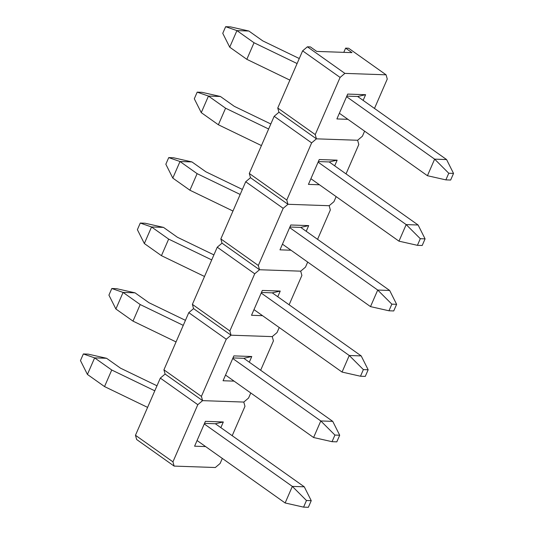 <?xml version="1.0" encoding="UTF-8"?>
<svg xmlns="http://www.w3.org/2000/svg" width="534" height="534" viewBox="0 0 534 534"><rect width="100%" height="100%" fill="white"/><g stroke="black" fill="none" stroke-linecap="round" stroke-linejoin="round"><path stroke-width="0.8" d="M165.113 374.067L160.32 378.105L135.469 435.27L136.651 439.515L135.469 435.27L172.943 461.85L197.8 404.685L160.32 378.105L135.469 435.27L172.943 461.85L174.124 466.095L136.651 439.515L174.124 466.095L215.329 467.517L174.124 466.095L172.943 461.85L197.8 404.685L160.32 378.105L165.113 374.067L202.586 400.64L243.784 402.069L202.586 400.64L197.8 404.685L202.586 400.64L165.113 374.067L202.586 400.64L243.784 402.069L202.586 400.64L165.113 374.067L163.925 369.822L165.113 374.067M244.972 406.314L232.197 435.697L244.972 406.314L243.784 402.069L248.57 398.03L250.773 392.971L248.57 398.03L243.784 402.069L244.972 406.314M222.311 458.419L220.115 463.479L222.311 458.419M215.329 467.517L220.115 463.479L215.329 467.517M205.403 421.346L223.319 421.967L220.849 427.647L223.319 421.967L205.403 421.346L194.596 446.197L205.403 421.346M205.617 446.578L194.596 446.197L205.617 446.578M204.522 423.375L215.356 423.749L223.319 421.967L215.356 423.749L304.28 486.814L292.338 486.401L204.268 423.949L292.338 486.401L306.463 500.505L303.579 507.133L308.358 507.3L311.242 500.672L306.463 500.505L303.579 507.133L308.358 507.3L311.242 500.672L304.28 486.814L292.338 486.401L306.463 500.505L311.242 500.672L304.28 486.814L215.356 423.749L204.522 423.375M193.568 308.612L188.782 312.65L163.925 369.822L201.405 396.395L226.256 339.23L188.782 312.65L163.925 369.822L201.405 396.395L202.586 400.64L201.405 396.395L226.256 339.23L188.782 312.65L193.568 308.612L231.048 335.192L272.247 336.614L231.048 335.192L226.256 339.23L231.048 335.192L193.568 308.612L231.048 335.192L272.247 336.614L231.048 335.192L193.568 308.612L192.387 304.367L193.568 308.612M273.428 340.866L260.652 370.242L273.428 340.866L272.247 336.614L277.033 332.575L279.229 327.516L277.033 332.575L272.247 336.614L273.428 340.866M233.865 355.891L251.774 356.512L249.305 362.192L251.774 356.512L233.865 355.891L223.058 380.749L233.865 355.891M234.072 381.129L223.058 380.749L234.072 381.129M232.978 357.927L243.811 358.301L251.774 356.512L243.811 358.301L332.742 421.366L320.8 420.952L232.731 358.494L320.8 420.952L334.925 435.056L332.041 441.685L336.814 441.852L339.697 435.223L334.925 435.056L332.041 441.685L336.814 441.852L339.697 435.223L332.742 421.366L320.8 420.952L334.925 435.056L339.697 435.223L332.742 421.366L243.811 358.301L232.978 357.927M222.031 243.164L217.245 247.202L192.387 304.367L229.86 330.947L254.718 273.782L217.245 247.202L192.387 304.367L229.86 330.947L231.048 335.192L229.86 330.947L254.718 273.782L217.245 247.202L222.031 243.164L259.504 269.743L300.702 271.165L259.504 269.743L254.718 273.782L259.504 269.743L222.031 243.164L259.504 269.743L300.702 271.165L259.504 269.743L222.031 243.164L220.842 238.918L222.031 243.164M301.89 275.411L289.114 304.794L301.89 275.411L300.702 271.165L305.488 267.127L307.691 262.067L305.488 267.127L300.702 271.165L301.89 275.411M262.321 290.443L280.237 291.063L277.767 296.744L280.237 291.063L262.321 290.443L251.514 315.294L262.321 290.443M262.534 315.674L251.514 315.294L262.534 315.674M261.44 292.472L272.273 292.846L280.237 291.063L272.273 292.846L361.198 355.911L349.256 355.497L261.193 293.046L349.256 355.497L363.38 369.601L360.497 376.23L365.276 376.397L368.16 369.768L363.38 369.601L360.497 376.23L365.276 376.397L368.16 369.768L361.198 355.911L349.256 355.497L363.38 369.601L368.16 369.768L361.198 355.911L272.273 292.846L261.44 292.472M250.486 177.709L245.7 181.754L220.842 238.918L258.322 265.491L283.18 208.327L245.7 181.754L220.842 238.918L258.322 265.491L259.504 269.743L258.322 265.491L283.18 208.327L245.7 181.754L250.486 177.709L287.966 204.288L329.164 205.717L287.966 204.288L283.18 208.327L287.966 204.288L250.486 177.709L287.966 204.288L329.164 205.717L287.966 204.288L250.486 177.709L249.305 173.463L250.486 177.709M330.346 209.962L317.57 239.339L330.346 209.962L329.164 205.717L333.95 201.672L336.146 196.612L333.95 201.672L329.164 205.717L330.346 209.962M290.783 224.988L308.692 225.608L306.222 231.289L308.692 225.608L290.783 224.988L279.976 249.845L290.783 224.988M290.997 250.226L279.976 249.845L290.997 250.226M289.895 227.023L300.729 227.397L308.692 225.608L300.729 227.397L389.66 290.463L377.718 290.049L289.648 227.591L377.718 290.049L391.843 304.153L388.959 310.781L393.738 310.948L396.615 304.32L391.843 304.153L388.959 310.781L393.738 310.948L396.615 304.32L389.66 290.463L377.718 290.049L391.843 304.153L396.615 304.32L389.66 290.463L300.729 227.397L289.895 227.023M278.948 112.26L274.162 116.299L249.305 173.463L286.778 200.043L311.636 142.878L274.162 116.299L249.305 173.463L286.778 200.043L287.966 204.288L286.778 200.043L311.636 142.878L274.162 116.299L278.948 112.26L316.422 138.84L357.62 140.262L316.422 138.84L311.636 142.878L316.422 138.84L278.948 112.26L316.422 138.84L357.62 140.262L316.422 138.84L278.948 112.26L277.76 108.015L278.948 112.26M358.808 144.507L346.032 173.89L358.808 144.507L357.62 140.262L362.406 136.223L364.609 131.164L362.406 136.223L357.62 140.262L358.808 144.507M319.239 159.539L337.154 160.16L334.684 165.84L337.154 160.16L319.239 159.539L308.432 184.39L319.239 159.539M319.452 184.777L308.432 184.39L319.452 184.777M318.357 161.568L329.191 161.942L337.154 160.16L329.191 161.942L418.115 225.008L406.174 224.594L318.11 162.142L406.174 224.594L420.298 238.698L417.414 245.326L422.194 245.493L425.077 238.865L420.298 238.698L417.414 245.326L422.194 245.493L425.077 238.865L418.115 225.008L406.174 224.594L420.298 238.698L425.077 238.865L418.115 225.008L329.191 161.942L318.357 161.568M307.404 46.805L302.618 50.85L277.76 108.015L315.24 134.588L340.098 77.423L302.618 50.85L277.76 108.015L315.24 134.588L316.422 138.84L315.24 134.588L340.098 77.423L302.618 50.85L307.404 46.805L344.884 73.385L386.082 74.813L348.602 48.234L345.618 48.127L351.973 52.632L316.742 51.418L310.394 46.912L307.404 46.805L344.884 73.385L340.098 77.423L344.884 73.385L386.082 74.813L348.602 48.234L345.618 48.127L343.783 52.352L345.618 48.127L351.973 52.632L316.742 51.418L310.394 46.912L307.404 46.805M387.263 79.059L374.488 108.435L387.263 79.059L386.082 74.813L387.263 79.059M347.701 94.084L365.61 94.705L363.14 100.385L365.61 94.705L347.701 94.084L336.894 118.942L347.701 94.084M347.914 119.322L336.894 118.942L347.914 119.322M346.813 96.12L357.646 96.494L365.61 94.705L357.646 96.494L446.578 159.559L434.636 159.145L346.566 96.687L434.636 159.145L448.76 173.25L445.877 179.878L450.656 180.045L453.533 173.417L448.76 173.25L445.877 179.878L450.656 180.045L453.533 173.417L446.578 159.559L434.636 159.145L448.76 173.25L453.533 173.417L446.578 159.559L357.646 96.494L346.813 96.12M197.066 440.517L285.136 502.975L292.338 486.401L285.136 502.975L197.066 440.517M120.49 368.16L156.983 385.788L120.49 368.16L106.573 358.287L120.49 368.16M80.467 360.584L83.344 353.955L88.123 354.122L83.344 353.955L94.631 357.873L87.422 374.441L104.53 386.576L111.74 370.009L94.631 357.873L106.573 358.287L88.123 354.122L106.573 358.287L94.631 357.873L87.422 374.441L80.467 360.584L87.422 374.441L104.53 386.576L147.591 407.382L104.53 386.576L111.74 370.009L94.631 357.873L83.344 353.955L80.467 360.584M154.8 390.815L111.74 370.009L154.8 390.815M285.136 502.975L303.579 507.133L285.136 502.975M225.528 375.068L313.591 437.52L320.8 420.952L313.591 437.52L225.528 375.068M148.946 302.705L185.445 320.34L148.946 302.705L135.029 292.832L148.946 302.705M108.923 295.135L111.806 288.507L116.586 288.674L111.806 288.507L123.087 292.418L115.885 308.992L132.993 321.121L140.195 304.554L123.087 292.418L135.029 292.832L116.586 288.674L135.029 292.832L123.087 292.418L115.885 308.992L108.923 295.135L115.885 308.992L132.993 321.121L176.053 341.927L132.993 321.121L140.195 304.554L123.087 292.418L111.806 288.507L108.923 295.135M183.255 325.36L140.195 304.554L183.255 325.36M313.591 437.52L332.041 441.685L313.591 437.52M253.984 309.613L342.054 372.071L349.256 355.497L342.054 372.071L253.984 309.613M177.408 237.256L213.9 254.885L177.408 237.256L163.491 227.384L177.408 237.256M137.385 229.68L140.262 223.052L145.041 223.219L140.262 223.052L151.549 226.97L144.34 243.537L161.448 255.673L168.657 239.105L151.549 226.97L163.491 227.384L145.041 223.219L163.491 227.384L151.549 226.97L144.34 243.537L137.385 229.68L144.34 243.537L161.448 255.673L204.515 276.478L161.448 255.673L168.657 239.105L151.549 226.97L140.262 223.052L137.385 229.68M211.718 259.911L168.657 239.105L211.718 259.911M342.054 372.071L360.497 376.23L342.054 372.071M282.446 244.165L370.509 306.616L377.718 290.049L370.509 306.616L282.446 244.165M205.87 171.801L242.363 189.436L205.87 171.801L191.946 161.929L205.87 171.801M165.84 164.232L168.724 157.603L173.503 157.77L168.724 157.603L180.005 161.515L172.802 178.089L189.91 190.217L197.113 173.65L180.005 161.515L191.946 161.929L173.503 157.77L191.946 161.929L180.005 161.515L172.802 178.089L165.84 164.232L172.802 178.089L189.91 190.217L232.971 211.023L189.91 190.217L197.113 173.65L180.005 161.515L168.724 157.603L165.84 164.232M240.173 194.456L197.113 173.65L240.173 194.456M370.509 306.616L388.959 310.781L370.509 306.616M310.901 178.71L398.971 241.168L406.174 224.594L398.971 241.168L310.901 178.71M234.326 106.353L270.818 123.981L234.326 106.353L220.408 96.48L234.326 106.353M194.303 98.777L197.186 92.148L201.959 92.315L197.186 92.148L208.467 96.067L201.258 112.634L218.373 124.769L225.575 108.202L208.467 96.067L220.408 96.48L201.959 92.315L220.408 96.48L208.467 96.067L201.258 112.634L194.303 98.777L201.258 112.634L218.373 124.769L261.433 145.575L218.373 124.769L225.575 108.202L208.467 96.067L197.186 92.148L194.303 98.777M268.635 129.008L225.575 108.202L268.635 129.008M398.971 241.168L417.414 245.326L398.971 241.168M339.364 113.261L427.427 175.713L434.636 159.145L427.427 175.713L339.364 113.261M262.788 40.898L299.28 58.533L262.788 40.898L248.864 31.025L262.788 40.898M222.758 33.328L225.642 26.7L230.421 26.867L225.642 26.7L236.922 30.612L229.72 47.186L246.828 59.321L254.03 42.747L236.922 30.612L248.864 31.025L230.421 26.867L248.864 31.025L236.922 30.612L229.72 47.186L222.758 33.328L229.72 47.186L246.828 59.321L289.889 80.127L246.828 59.321L254.03 42.747L236.922 30.612L225.642 26.7L222.758 33.328M297.098 63.553L254.03 42.747L297.098 63.553M427.427 175.713L445.877 179.878L427.427 175.713"/></g></svg>
